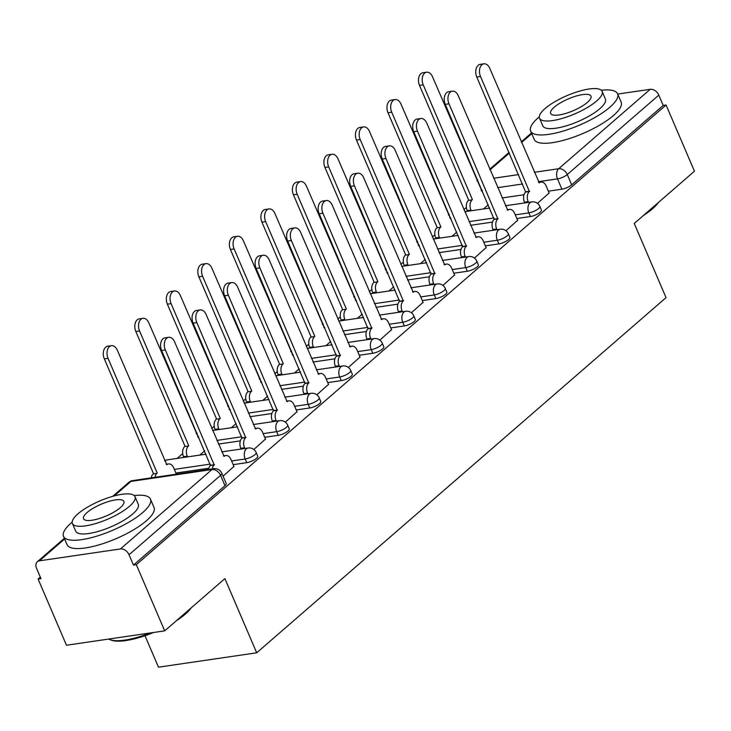 <?xml version="1.0" encoding="UTF-8"?>
<svg xmlns="http://www.w3.org/2000/svg" width="731" height="731" viewBox="0 0 731 731"><rect width="100%" height="100%" fill="white"/><g stroke="black" fill="none" stroke-linecap="round" stroke-linejoin="round"><path stroke-width="1.1" d="M516.863 218.523L530.404 216.54A7.566 2.202 -23.2 0 0 540.172 212.2A7.566 2.202 -23.2 0 0 541.397 210.053L539.834 206.398A7.566 2.202 156.8 0 1 538.601 208.536A7.566 2.202 156.8 0 1 528.833 212.885L515.291 214.868M485.338 245.872L498.88 243.889A7.566 2.202 -23.2 0 0 508.648 239.549A7.566 2.202 -23.2 0 0 509.882 237.401L508.31 233.746A7.566 2.202 156.8 0 1 507.086 235.885A7.566 2.202 156.8 0 1 497.318 240.234L483.776 242.217M453.823 273.22L467.365 271.238A7.566 2.202 -23.2 0 0 477.133 266.888A7.566 2.202 -23.2 0 0 478.357 264.75L476.795 261.095A7.566 2.202 156.8 0 1 475.561 263.233A7.566 2.202 156.8 0 1 465.793 267.573L452.251 269.556M422.308 300.569L435.85 298.586A7.566 2.202 -23.2 0 0 445.618 294.237A7.566 2.202 -23.2 0 0 446.842 292.098L445.27 288.434A7.566 2.202 156.8 0 1 444.046 290.582A7.566 2.202 156.8 0 1 434.278 294.922L420.736 296.905M390.783 327.917L404.325 325.935A7.566 2.202 -23.2 0 0 414.093 321.585A7.566 2.202 -23.2 0 0 415.327 319.447L413.755 315.783A7.566 2.202 156.8 0 1 412.531 317.93A7.566 2.202 156.8 0 1 402.763 322.27L389.221 324.253M359.268 355.257L372.81 353.274A7.566 2.202 -23.2 0 0 382.578 348.934A7.566 2.202 -23.2 0 0 383.802 346.786L382.24 343.131A7.566 2.202 156.8 0 1 381.006 345.27A7.566 2.202 156.8 0 1 371.238 349.619L357.697 351.602M327.753 382.605L341.295 380.623A7.566 2.202 -23.2 0 0 351.063 376.282A7.566 2.202 -23.2 0 0 352.287 374.135L350.716 370.48A7.566 2.202 156.8 0 1 349.491 372.618A7.566 2.202 156.8 0 1 339.723 376.968L326.181 378.95M296.229 409.954L309.77 407.971A7.566 2.202 -23.2 0 0 319.538 403.631A7.566 2.202 -23.2 0 0 320.772 401.483L319.2 397.828A7.566 2.202 156.8 0 1 317.976 399.967A7.566 2.202 156.8 0 1 308.208 404.316L294.666 406.299M264.713 437.302L278.255 435.32A7.566 2.202 -23.2 0 0 288.023 430.97A7.566 2.202 -23.2 0 0 289.248 428.832L287.685 425.177A7.566 2.202 156.8 0 1 286.451 427.315A7.566 2.202 156.8 0 1 276.683 431.655L263.142 433.647M233.189 464.651L246.74 462.668A7.566 2.202 -23.2 0 0 256.508 458.319A7.566 2.202 -23.2 0 0 257.732 456.181L256.161 452.516A7.566 2.202 156.8 0 1 254.936 454.664A7.566 2.202 156.8 0 1 245.168 459.004L231.626 460.987M466.378 207.458L463.856 209.642M434.863 234.797L432.332 236.99M403.338 262.146L400.816 264.339M371.823 289.494L369.301 291.687M340.308 316.843L337.777 319.036M308.784 344.191L306.262 346.375M277.268 371.54L274.746 373.724M245.753 398.879L243.222 401.072M214.229 426.228L211.707 428.421M182.713 453.576L177.149 458.41M40.324 577.115L38.103 579.043L40.973 578.623L36.55 568.316A7.566 5.355 -130.9 0 1 37.318 561.755A7.566 5.355 -130.9 0 1 39.428 560.823L120.46 548.954L211.99 469.54L130.95 481.409L114.228 495.92M144.994 635.714L158.481 667.184L256.7 652.801L224.901 578.614L164.694 630.853L136.322 564.661L666.078 105.017L694.45 171.218L634.243 223.458L666.032 297.636L256.7 652.801M164.694 630.853L66.475 645.245L38.103 579.043M617.686 94.08L650.215 89.31A7.566 5.355 49.1 0 1 658.795 95.131L663.218 105.438L571.688 184.852A7.566 2.202 156.8 0 1 561.92 189.192L548.378 191.175M523.999 194.748L502.087 197.955M663.218 105.438L666.078 105.017M133.462 565.081L224.984 485.667A7.566 2.202 -23.2 0 0 226.217 483.529L221.795 473.213A7.566 2.202 156.8 0 1 220.561 475.36L129.04 554.765L133.462 565.081L136.322 564.661M129.04 554.765A7.566 5.355 -130.9 0 0 120.46 548.954M223.065 476.183L233.957 466.433M253.821 449.501L265.472 439.084M285.337 422.152L296.996 411.736M316.852 394.804L328.511 384.387M348.376 367.455L360.027 357.048M379.892 340.116L391.551 329.699M411.407 312.767L423.066 302.351M442.931 285.419L454.591 275.002M474.446 258.07L486.106 247.654M505.971 230.722L517.621 220.305M492.484 222.096L470.563 225.303M460.969 249.445L439.048 252.652M429.444 276.793L407.532 280M397.929 304.133L376.008 307.349M366.405 331.481L344.493 334.697M334.889 358.83L312.978 362.037M303.374 386.178L281.453 389.385M271.85 413.527L249.938 416.734M240.335 440.875L218.423 444.082M208.819 468.215L175.924 473.039M537.486 203.373L549.145 192.957M199.764 455.093L204.625 450.881M231.288 427.745L236.14 423.532M262.804 400.396L267.665 396.184M294.319 373.057L299.18 368.835M325.843 345.708L330.695 341.487M357.358 318.36L362.22 314.147M388.883 291.011L393.735 286.799M420.398 263.663L425.259 259.45M451.913 236.314L456.774 232.102M483.438 208.975L488.29 204.753M234.048 466.652L230.996 459.516A7.566 4.87 81.7 0 0 225.852 455.532A7.566 4.87 81.7 0 0 224.097 456.363L174.608 341.87A8.699 5.601 81.7 0 0 168.706 337.293A8.699 5.601 81.7 0 0 165.316 349.93L214.201 464.962A7.566 4.87 81.7 0 0 212.246 468.927M208.518 469.476A7.566 4.87 -98.3 0 1 210.473 465.501L161.597 350.478A8.699 5.601 -98.3 0 1 164.978 337.832L168.706 337.293M214.503 464.697L210.784 465.236M151.253 477.864A7.566 4.87 -98.3 0 1 153.208 473.889L156.927 473.341A7.566 4.87 81.7 0 0 154.972 477.316M176.409 474.172L173.722 467.904A7.566 4.87 81.7 0 0 168.587 463.92A7.566 4.87 81.7 0 0 166.832 464.752L117.344 350.259A8.699 5.601 81.7 0 0 111.432 345.681A8.699 5.601 81.7 0 0 108.042 358.318L157.229 473.085M153.51 473.624L104.323 358.866A8.699 5.601 -98.3 0 1 107.713 346.22L111.432 345.681M265.572 439.304L262.511 432.167A7.566 4.87 81.7 0 0 257.376 428.183A7.566 4.87 81.7 0 0 255.622 429.024L206.124 314.522A8.699 5.601 81.7 0 0 200.221 309.944A8.699 5.601 81.7 0 0 196.831 322.581L245.717 437.613A7.566 4.87 81.7 0 0 244.529 447.765L240.81 448.313A7.566 4.87 -98.3 0 1 241.998 438.152L193.112 323.129A8.699 5.601 -98.3 0 1 196.502 310.483L200.221 309.944M241.12 449.035L240.81 448.313M244.839 448.496L244.529 447.765M246.018 437.348L242.299 437.896M297.088 411.955L294.026 404.819A7.566 4.87 81.7 0 0 288.891 400.844A7.566 4.87 81.7 0 0 287.137 401.675L237.648 287.173A8.699 5.601 81.7 0 0 231.736 282.595A8.699 5.601 81.7 0 0 228.355 295.233L277.241 410.265A7.566 4.87 81.7 0 0 276.044 420.426L272.325 420.965A7.566 4.87 -98.3 0 1 273.513 410.813L224.627 295.781A8.699 5.601 -98.3 0 1 228.017 283.144L231.736 282.595M272.636 421.696L272.325 420.965M276.355 421.147L276.044 420.426M277.542 410L273.814 410.548M183.846 457.423L183.536 456.701A7.566 4.87 -98.3 0 1 184.724 446.54L188.452 446.001A7.566 4.87 81.7 0 0 187.264 456.153L187.565 456.884M198.731 437.12A7.566 4.87 81.7 0 0 198.348 437.412L148.859 322.91A8.699 5.601 81.7 0 0 142.947 318.332A8.699 5.601 81.7 0 0 139.566 330.969L188.753 445.736M185.025 446.275L135.838 331.518A8.699 5.601 -98.3 0 1 139.228 318.871L142.947 318.332M215.362 430.075L215.051 429.353A7.566 4.87 -98.3 0 1 216.248 419.192L219.967 418.653A7.566 4.87 81.7 0 0 218.779 428.814L219.09 429.536M230.247 409.771A7.566 4.87 81.7 0 0 229.863 410.064L180.374 295.562A8.699 5.601 81.7 0 0 174.471 290.984A8.699 5.601 81.7 0 0 171.081 303.621L220.269 418.388M216.55 418.936L167.362 304.169A8.699 5.601 -98.3 0 1 170.743 291.532L174.471 290.984M191.23 607.836A46.154 13.45 156.8 0 1 185.4 614.077A46.154 13.45 156.8 0 1 176.281 620.802M180.603 617.055A47.296 13.788 -23.2 0 0 185.829 612.953A47.296 13.788 -23.2 0 0 189.85 609.033M72.168 522.153A47.296 13.788 -23.2 0 0 71.19 522.976A47.296 13.788 -23.2 0 0 63.515 536.371A47.296 13.788 -23.2 0 0 96.355 536.28A47.296 13.788 -23.2 0 0 142.773 512.495A47.296 13.788 -23.2 0 0 150.449 499.109A47.296 13.788 -23.2 0 0 134.193 495.563M63.515 536.371L67.078 544.686A47.296 13.788 -23.2 0 0 99.919 544.595A47.296 13.788 -23.2 0 0 146.337 520.81A47.296 13.788 -23.2 0 0 154.013 507.424L150.449 499.109M134.997 496.669L138.278 504.326A34.046 9.923 156.8 0 1 132.759 513.966A34.046 9.923 156.8 0 1 99.334 531.09A34.046 9.923 156.8 0 1 75.686 531.154L72.406 523.497A34.046 9.923 -23.2 0 0 96.053 523.433A34.046 9.923 -23.2 0 0 129.478 506.309A34.046 9.923 -23.2 0 0 134.997 496.669A34.046 9.923 -23.2 0 0 111.359 496.733A34.046 9.923 -23.2 0 0 77.934 513.856A34.046 9.923 -23.2 0 0 72.406 523.497M87.099 512.513A21.948 6.396 -23.2 0 0 83.535 518.727A21.948 6.396 -23.2 0 0 98.776 518.69A21.948 6.396 -23.2 0 0 120.313 507.652A21.948 6.396 -23.2 0 0 123.877 501.439A21.948 6.396 -23.2 0 0 108.636 501.484A21.948 6.396 -23.2 0 0 87.099 512.513M108.663 639.058A47.296 13.788 -23.2 0 0 110.29 639.799A47.296 13.788 -23.2 0 0 150.348 632.955M153.556 632.489A46.154 13.45 156.8 0 1 111.679 640.283L110.29 639.799M658.357 202.533A46.154 13.45 156.8 0 1 652.527 208.783A46.154 13.45 156.8 0 1 643.408 215.508M647.721 211.762A47.296 13.788 -23.2 0 0 652.957 207.659A47.296 13.788 -23.2 0 0 656.977 203.73M539.286 116.85A47.296 13.788 -23.2 0 0 538.308 117.682A47.296 13.788 -23.2 0 0 530.633 131.068A47.296 13.788 -23.2 0 0 563.473 130.977A47.296 13.788 -23.2 0 0 609.901 107.201A47.296 13.788 -23.2 0 0 617.576 93.806A47.296 13.788 -23.2 0 0 601.311 90.269M530.633 131.068L534.197 139.383A47.296 13.788 -23.2 0 0 567.037 139.301A47.296 13.788 -23.2 0 0 613.464 115.516A47.296 13.788 -23.2 0 0 621.14 102.121L617.576 93.806M602.125 91.375L605.405 99.023A34.046 9.923 156.8 0 1 599.877 108.663A34.046 9.923 156.8 0 1 566.452 125.787A34.046 9.923 156.8 0 1 542.804 125.851L539.524 118.203A34.046 9.923 -23.2 0 0 563.172 118.139A34.046 9.923 -23.2 0 0 596.597 101.015A34.046 9.923 -23.2 0 0 602.125 91.375A34.046 9.923 -23.2 0 0 578.477 91.439A34.046 9.923 -23.2 0 0 545.052 108.563A34.046 9.923 -23.2 0 0 539.524 118.203M554.217 107.219A21.948 6.396 -23.2 0 0 550.653 113.433A21.948 6.396 -23.2 0 0 565.895 113.387A21.948 6.396 -23.2 0 0 587.432 102.358A21.948 6.396 -23.2 0 0 590.995 96.145A21.948 6.396 -23.2 0 0 575.754 96.181A21.948 6.396 -23.2 0 0 554.217 107.219M328.603 384.607L325.551 377.47A7.566 4.87 81.7 0 0 320.406 373.495A7.566 4.87 81.7 0 0 318.652 374.327L269.163 259.825A8.699 5.601 81.7 0 0 263.261 255.247A8.699 5.601 81.7 0 0 259.87 267.893L308.756 382.916A7.566 4.87 81.7 0 0 307.568 393.077L303.84 393.616A7.566 4.87 -98.3 0 1 305.037 383.464L256.152 268.432A8.699 5.601 -98.3 0 1 259.532 255.795L263.261 255.247M304.151 394.347L303.84 393.616M307.879 393.799L307.568 393.077M309.058 382.651L305.339 383.199M360.127 357.258L357.066 350.131A7.566 4.87 81.7 0 0 351.931 346.147A7.566 4.87 81.7 0 0 350.176 346.978L300.688 232.476A8.699 5.601 81.7 0 0 294.776 227.898A8.699 5.601 81.7 0 0 291.386 240.545L340.271 355.568A7.566 4.87 81.7 0 0 339.083 365.728L335.365 366.277A7.566 4.87 -98.3 0 1 336.552 356.116L287.667 241.084A8.699 5.601 -98.3 0 1 291.057 228.447L294.776 227.898M335.675 366.999L335.365 366.277M339.394 366.45L339.083 365.728M340.573 355.303L336.854 355.851M391.642 329.919L388.581 322.782A7.566 4.87 81.7 0 0 383.446 318.798A7.566 4.87 81.7 0 0 381.692 319.63L332.203 205.128A8.699 5.601 81.7 0 0 326.291 200.55A8.699 5.601 81.7 0 0 322.91 213.196L371.796 328.219A7.566 4.87 81.7 0 0 370.608 338.38L366.88 338.928A7.566 4.87 -98.3 0 1 368.068 328.767L319.182 213.744A8.699 5.601 -98.3 0 1 322.572 201.098L326.291 200.55M367.19 339.65L366.88 338.928M370.909 339.102L370.608 338.38M372.097 327.963L368.369 328.502M246.886 402.735L246.575 402.004A7.566 4.87 -98.3 0 1 247.763 391.853L251.482 391.304A7.566 4.87 81.7 0 0 250.294 401.465L250.605 402.187M261.762 382.423A7.566 4.87 81.7 0 0 261.387 382.715L211.899 268.213A8.699 5.601 81.7 0 0 205.987 263.635A8.699 5.601 81.7 0 0 202.606 276.281L251.793 391.039M248.065 391.588L198.878 276.821A8.699 5.601 -98.3 0 1 202.268 264.183L205.987 263.635M278.401 375.387L278.091 374.656A7.566 4.87 -98.3 0 1 279.279 364.504L283.007 363.956A7.566 4.87 81.7 0 0 281.819 374.117L282.129 374.839M293.286 355.074A7.566 4.87 81.7 0 0 292.903 355.367L243.414 240.865A8.699 5.601 81.7 0 0 237.502 236.287A8.699 5.601 81.7 0 0 234.121 248.933L283.308 363.691M279.589 364.239L230.402 249.472A8.699 5.601 -98.3 0 1 233.783 236.835L237.502 236.287M309.926 348.038L309.615 347.316A7.566 4.87 -98.3 0 1 310.803 337.155L314.522 336.607A7.566 4.87 81.7 0 0 313.334 346.768L313.645 347.49M324.802 327.726A7.566 4.87 81.7 0 0 324.427 328.018L274.929 213.516A8.699 5.601 81.7 0 0 269.026 208.938A8.699 5.601 81.7 0 0 265.636 221.584L314.823 336.342M311.104 336.89L261.917 222.133A8.699 5.601 -98.3 0 1 265.298 209.486L269.026 208.938M423.158 302.57L420.106 295.434A7.566 4.87 81.7 0 0 414.97 291.45A7.566 4.87 81.7 0 0 413.207 292.281L363.718 177.788A8.699 5.601 81.7 0 0 357.815 173.21A8.699 5.601 81.7 0 0 354.425 185.848L403.311 300.88A7.566 4.87 81.7 0 0 402.123 311.031L398.395 311.58A7.566 4.87 -98.3 0 1 399.592 301.419L350.706 186.396A8.699 5.601 -98.3 0 1 354.087 173.75L357.815 173.21M398.706 312.301L398.395 311.58M402.434 311.753L402.123 311.031M403.613 300.615L399.894 301.154M341.441 320.69L341.13 319.968A7.566 4.87 -98.3 0 1 342.318 309.807L346.037 309.259A7.566 4.87 81.7 0 0 344.849 319.42L345.16 320.141M356.317 300.386A7.566 4.87 81.7 0 0 355.942 300.669L306.453 186.177A8.699 5.601 81.7 0 0 300.542 181.59A8.699 5.601 81.7 0 0 297.161 194.236L346.348 309.003M342.62 309.542L293.433 194.784A8.699 5.601 -98.3 0 1 296.823 182.138L300.542 181.59M454.682 275.221L451.621 268.085A7.566 4.87 81.7 0 0 446.486 264.101A7.566 4.87 81.7 0 0 444.731 264.942L395.243 150.44A8.699 5.601 81.7 0 0 389.331 145.862A8.699 5.601 81.7 0 0 385.95 158.499L434.826 273.531A7.566 4.87 81.7 0 0 433.638 283.683L429.919 284.231A7.566 4.87 -98.3 0 1 431.107 274.07L382.222 159.047A8.699 5.601 -98.3 0 1 385.612 146.401L389.331 145.862M430.23 284.953L429.919 284.231M433.949 284.414L433.638 283.683M435.137 273.266L431.409 273.814M372.956 293.341L372.646 292.619A7.566 4.87 -98.3 0 1 373.833 282.458L377.561 281.919A7.566 4.87 81.7 0 0 376.374 292.071L376.684 292.802M387.841 273.038A7.566 4.87 81.7 0 0 387.457 273.321L337.969 158.828A8.699 5.601 81.7 0 0 332.066 154.25A8.699 5.601 81.7 0 0 328.676 166.887L377.863 281.654M374.144 282.193L324.957 167.436A8.699 5.601 -98.3 0 1 328.338 154.789L332.066 154.25M486.197 247.873L483.145 240.737A7.566 4.87 81.7 0 0 478.001 236.753A7.566 4.87 81.7 0 0 476.247 237.593L426.758 123.091A8.699 5.601 81.7 0 0 420.846 118.513A8.699 5.601 81.7 0 0 417.465 131.151L466.351 246.183A7.566 4.87 81.7 0 0 465.163 256.343L461.435 256.883A7.566 4.87 -98.3 0 1 462.622 246.722L413.737 131.699A8.699 5.601 -98.3 0 1 417.127 119.062L420.846 118.513M461.745 257.604L461.435 256.883M465.473 257.065L465.163 256.343M466.652 245.918L462.933 246.466M404.481 265.993L404.17 265.271A7.566 4.87 -98.3 0 1 405.358 255.11L409.077 254.571A7.566 4.87 81.7 0 0 407.889 264.723L408.2 265.454M419.356 245.689A7.566 4.87 81.7 0 0 418.982 245.981L369.484 131.479A8.699 5.601 81.7 0 0 363.581 126.902A8.699 5.601 81.7 0 0 360.191 139.539L409.378 254.306M405.659 254.854L356.472 140.087A8.699 5.601 -98.3 0 1 359.862 127.441L363.581 126.902M517.722 220.524L514.661 213.388A7.566 4.87 81.7 0 0 509.525 209.413A7.566 4.87 81.7 0 0 507.771 210.245L458.273 95.743A8.699 5.601 81.7 0 0 452.37 91.165A8.699 5.601 81.7 0 0 448.98 103.811L497.866 218.834A7.566 4.87 81.7 0 0 496.678 228.995L492.959 229.534A7.566 4.87 -98.3 0 1 494.147 219.382L445.261 104.35A8.699 5.601 -98.3 0 1 448.642 91.713L452.37 91.165M493.27 230.265L492.959 229.534M496.989 229.717L496.678 228.995M498.167 218.569L494.448 219.117M435.996 238.653L435.685 237.922A7.566 4.87 -98.3 0 1 436.873 227.77L440.601 227.222A7.566 4.87 81.7 0 0 439.404 237.383L439.715 238.105M450.872 218.341A7.566 4.87 81.7 0 0 450.497 218.633L401.008 104.131A8.699 5.601 81.7 0 0 395.096 99.553A8.699 5.601 81.7 0 0 391.715 112.19L440.903 226.957M437.175 227.505L387.987 112.738A8.699 5.601 -98.3 0 1 391.377 100.101L395.096 99.553M549.237 193.176L546.176 186.039A7.566 4.87 81.7 0 0 541.041 182.065A7.566 4.87 81.7 0 0 539.286 182.896L489.797 68.394A8.699 5.601 81.7 0 0 483.885 63.816A8.699 5.601 81.7 0 0 480.505 76.463L529.381 191.485A7.566 4.87 81.7 0 0 528.193 201.646L524.474 202.195A7.566 4.87 -98.3 0 1 525.662 192.034L476.776 77.002A8.699 5.601 -98.3 0 1 480.166 64.365L483.885 63.816M524.785 202.916L524.474 202.195M528.504 202.368L528.193 201.646M529.692 191.22L525.964 191.769M467.511 211.305L467.2 210.574A7.566 4.87 -98.3 0 1 468.397 200.422L472.116 199.874A7.566 4.87 81.7 0 0 470.928 210.035L471.239 210.756M482.396 190.992A7.566 4.87 81.7 0 0 482.012 191.284L432.524 76.782A8.699 5.601 81.7 0 0 426.621 72.205A8.699 5.601 81.7 0 0 423.231 84.851L472.418 199.609M468.699 200.157L419.512 85.39A8.699 5.601 -98.3 0 1 422.893 72.753L426.621 72.205M530.404 216.54L528.833 212.885A7.566 4.87 -98.3 0 1 530.021 202.725A7.566 4.87 81.7 0 1 531.775 201.893L505.423 205.749M498.88 243.889L497.318 240.234A7.566 4.87 -98.3 0 1 498.505 230.073A7.566 4.87 81.7 0 1 500.26 229.242L473.907 233.098M467.365 271.238L465.793 267.573A7.566 4.87 -98.3 0 1 466.99 257.422A7.566 4.87 81.7 0 1 468.745 256.581L442.392 260.446M435.85 298.586L434.278 294.922A7.566 4.87 -98.3 0 1 435.466 284.761A7.566 4.87 81.7 0 1 437.22 283.93L410.868 287.795M404.325 325.935L402.763 322.27A7.566 4.87 -98.3 0 1 403.951 312.11A7.566 4.87 81.7 0 1 405.705 311.278L379.352 315.134M372.81 353.274L371.238 349.619A7.566 4.87 -98.3 0 1 372.435 339.458A7.566 4.87 81.7 0 1 374.19 338.627L347.828 342.483M341.295 380.623L339.723 376.968A7.566 4.87 -98.3 0 1 340.911 366.807A7.566 4.87 81.7 0 1 342.665 365.975L316.313 369.831M309.77 407.971L308.208 404.316A7.566 4.87 -98.3 0 1 309.396 394.155A7.566 4.87 81.7 0 1 311.15 393.324L284.798 397.18M278.255 435.32L276.683 431.655A7.566 4.87 -98.3 0 1 277.871 421.504A7.566 4.87 81.7 0 1 279.635 420.663L253.273 424.528M246.74 462.668L245.168 459.004A7.566 4.87 -98.3 0 1 246.356 448.852A7.566 4.87 81.7 0 1 248.111 448.012L221.758 451.877M561.92 189.192L557.506 178.885L538.354 181.69M522.628 183.993L497.665 187.648M481.948 189.95L481.08 190.078M493.635 178.254L518.608 174.59M534.324 172.297L558.694 168.724L650.215 89.31M531.748 133.663L521.559 142.499M509.379 153.071L490.035 169.848M64.62 538.957L39.428 560.823M493.964 217.993L469 221.648M462.449 245.333L437.476 248.997M430.925 272.681L405.961 276.336M399.409 300.03L374.446 303.685M367.894 327.378L342.921 331.033M336.37 354.727L311.406 358.382M304.854 382.075L279.891 385.73M273.339 409.415L248.366 413.079M241.815 436.763L216.851 440.418M210.3 464.112L174.353 469.375M164.658 460.667A7.566 7.566 0 0 1 167.079 459.881A7.566 4.87 81.7 0 0 165.325 460.713A7.566 4.87 81.7 0 0 164.877 461.16M197.05 433.2A7.566 4.87 81.7 0 0 196.84 433.364A7.566 4.87 81.7 0 0 196.392 433.812M228.565 405.851A7.566 4.87 81.7 0 0 228.355 406.025A7.566 4.87 81.7 0 0 227.917 406.473M260.081 378.503A7.566 4.87 81.7 0 0 259.88 378.676A7.566 4.87 81.7 0 0 259.432 379.124M291.605 351.154A7.566 4.87 81.7 0 0 291.395 351.328A7.566 4.87 81.7 0 0 290.947 351.775M323.12 323.815A7.566 4.87 81.7 0 0 322.91 323.979A7.566 4.87 81.7 0 0 322.472 324.427M354.645 296.466A7.566 4.87 81.7 0 0 354.434 296.631A7.566 4.87 81.7 0 0 353.987 297.078M386.16 269.118A7.566 4.87 81.7 0 0 385.95 269.282A7.566 4.87 81.7 0 0 385.502 269.73M417.675 241.769A7.566 4.87 81.7 0 0 417.465 241.943A7.566 4.87 81.7 0 0 417.026 242.39M449.2 214.421A7.566 4.87 81.7 0 0 448.989 214.594A7.566 4.87 81.7 0 0 448.542 215.042M224.984 485.667L220.561 475.36A7.566 5.355 49.1 0 0 211.99 469.54A7.566 4.87 -98.3 0 1 213.744 468.708L132.704 480.578A7.566 7.566 0 0 0 128.839 482.35L112.72 496.331M571.688 184.852L567.274 174.535A7.566 2.202 156.8 0 1 557.506 178.885A7.566 4.87 81.7 0 1 558.694 168.724A7.566 5.355 49.1 0 1 567.274 174.535L658.795 95.131M477.206 181.041A7.566 4.87 81.7 0 1 477.654 180.594A7.566 5.355 -130.9 0 0 477.069 180.712M128.839 482.35A7.566 5.355 -130.9 0 1 130.95 481.409A7.566 4.87 -98.3 0 1 132.704 480.578M214.201 464.962L210.473 465.501M165.316 349.93L161.597 350.478M153.208 473.889L156.927 473.341M104.323 358.866L108.042 358.318M245.717 437.613L241.998 438.152M196.831 322.581L193.112 323.129M277.241 410.265L273.513 410.813M228.355 295.233L224.627 295.781M184.724 446.54L188.452 446.001M183.536 456.701L187.264 456.153M135.838 331.518L139.566 330.969M216.248 419.192L219.967 418.653M215.051 429.353L218.779 428.814M167.362 304.169L171.081 303.621M308.756 382.916L305.037 383.464M259.87 267.893L256.152 268.432M340.271 355.568L336.552 356.116M291.386 240.545L287.667 241.084M371.796 328.219L368.068 328.767M322.91 213.196L319.182 213.744M247.763 391.853L251.482 391.304M246.575 402.004L250.294 401.465M198.878 276.821L202.606 276.281M279.279 364.504L283.007 363.956M278.091 374.656L281.819 374.117M230.402 249.472L234.121 248.933M310.803 337.155L314.522 336.607M309.615 347.316L313.334 346.768M261.917 222.133L265.636 221.584M403.311 300.88L399.592 301.419M354.425 185.848L350.706 186.396M342.318 309.807L346.037 309.259M341.13 319.968L344.849 319.42M293.433 194.784L297.161 194.236M434.826 273.531L431.107 274.07M385.95 158.499L382.222 159.047M373.833 282.458L377.561 281.919M372.646 292.619L376.374 292.071M324.957 167.436L328.676 166.887M466.351 246.183L462.622 246.722M417.465 131.151L413.737 131.699M405.358 255.11L409.077 254.571M404.17 265.271L407.889 264.723M356.472 140.087L360.191 139.539M497.866 218.834L494.147 219.382M448.98 103.811L445.261 104.35M436.873 227.77L440.601 227.222M435.685 237.922L439.404 237.383M387.987 112.738L391.715 112.19M529.381 191.485L525.662 192.034M480.505 76.463L476.776 77.002M468.397 200.422L472.116 199.874M467.2 210.574L470.928 210.035M419.512 85.39L423.231 84.851M167.079 459.881L206.041 454.179M256.161 452.516A7.566 7.566 0 0 0 248.111 448.012M196.95 432.971A7.566 7.566 0 0 0 196.182 433.319M212.593 430.486L237.557 426.831M287.685 425.177A7.566 7.566 0 0 0 279.635 420.663M228.465 405.623A7.566 7.566 0 0 0 227.697 405.97M244.108 403.137L269.072 399.482M319.2 397.828A7.566 7.566 0 0 0 311.15 393.324M259.989 378.274A7.566 7.566 0 0 0 259.222 378.621M275.624 375.789L300.596 372.134M350.716 370.48A7.566 7.566 0 0 0 342.665 365.975M291.505 350.926A7.566 7.566 0 0 0 290.737 351.273M307.148 348.44L332.112 344.785M382.24 343.131A7.566 7.566 0 0 0 374.19 338.627M323.02 323.577A7.566 7.566 0 0 0 322.252 323.934M338.663 321.092L363.627 317.437M413.755 315.783A7.566 7.566 0 0 0 405.705 311.278M354.544 296.238A7.566 7.566 0 0 0 353.777 296.585M370.188 293.752L395.151 290.097M445.27 288.434A7.566 7.566 0 0 0 437.22 283.93M386.059 268.889A7.566 7.566 0 0 0 385.292 269.236M401.703 266.404L426.666 262.749M476.795 261.095A7.566 7.566 0 0 0 468.745 256.581M417.575 241.541A7.566 7.566 0 0 0 416.807 241.888M433.218 239.055L458.191 235.4M508.31 233.746A7.566 7.566 0 0 0 500.26 229.242M449.099 214.192A7.566 7.566 0 0 0 448.331 214.539M464.742 211.707L489.706 208.052M539.834 206.398A7.566 7.566 0 0 0 531.775 201.893M531.464 133.015L521.276 141.851M509.096 152.413L489.761 169.199M477.581 179.762L476.914 180.347M221.795 473.213A7.566 7.566 0 0 0 213.744 468.708M64.346 538.308L37.318 561.755M225.852 455.532L223.476 455.879M166.202 464.267L168.587 463.92M257.376 428.183L254.991 428.53M288.891 400.844L286.515 401.191M197.726 436.919L198.585 436.8M229.242 409.579L230.11 409.451M320.406 373.495L318.031 373.843M351.931 346.147L349.546 346.494M383.446 318.798L381.07 319.145M260.766 382.231L261.625 382.103M292.281 354.882L293.149 354.754M323.796 327.534L324.665 327.406M414.97 291.45L412.586 291.797M355.321 300.185L356.18 300.057M446.486 264.101L444.11 264.448M386.836 272.837L387.704 272.709M478.001 236.753L475.625 237.109M418.351 245.488L419.219 245.369M509.525 209.413L507.14 209.76M449.876 218.149L450.735 218.021M541.041 182.065L538.665 182.412M481.391 190.8L482.259 190.672"/></g></svg>
